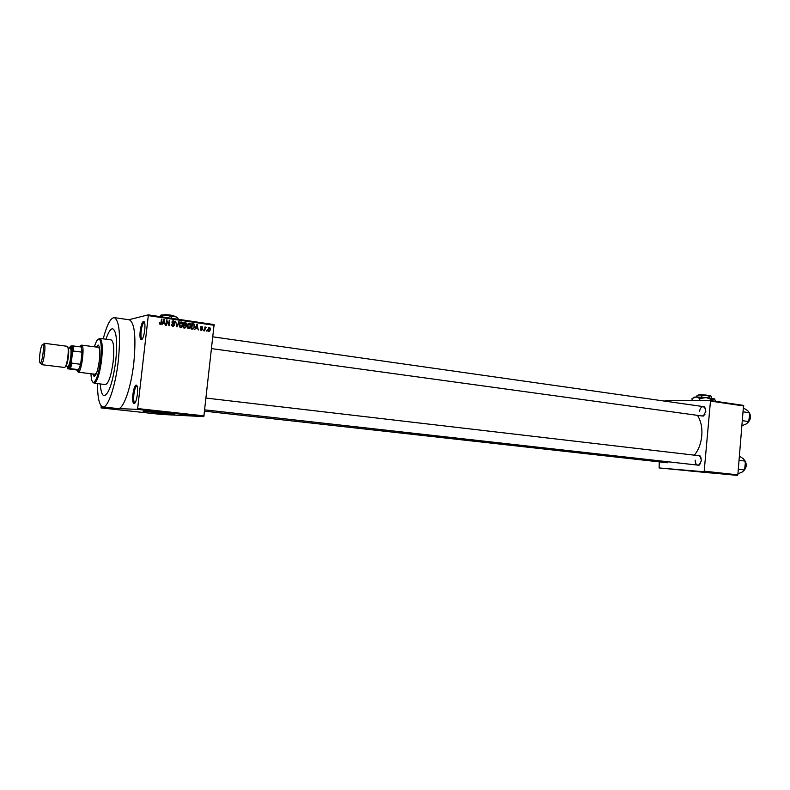 <?xml version="1.0" encoding="UTF-8"?>
<svg xmlns="http://www.w3.org/2000/svg" width="790" height="790" viewBox="0 0 790 790"><rect width="100%" height="100%" fill="white"/><g stroke="black" fill="none" stroke-linecap="round" stroke-linejoin="round"><path stroke-width="1.19" d="M144.748 330.131C143.75 336.826 142.477 340.046 140.916 339.779C139.978 338.643 139.731 335.74 140.195 331.079C140.936 325.638 142.012 322.389 143.425 321.342C144.827 321.362 145.261 324.295 144.748 330.131M144.501 322.211L144.126 322.221C142.822 323.189 141.835 326.161 141.153 331.148C140.729 335.424 140.956 338.081 141.825 339.127L142.091 339.256M137.381 394.358C136.443 400.807 135.218 403.888 133.708 403.601C132.7 402.387 132.434 399.325 132.917 394.388C133.619 389.184 134.646 386.073 135.989 385.076C137.44 385.115 137.914 388.216 137.381 394.358M136.986 385.895L136.7 385.945C135.465 386.853 134.527 389.697 133.885 394.477C133.441 398.999 133.688 401.814 134.606 402.92L134.883 403.038M691.122 470.83L704.058 472.104M688.495 470.84L711.326 473.013L688.495 470.84M687.596 470.504L707.593 472.489M146.93 411.55L169.149 413.891M153.615 412.716L174.936 414.79L153.615 412.716M143.03 411.205L173 414.355M668.35 461.814L667.352 462.772L664.351 462.446M666.286 462.654L668.281 461.804M701.392 406.327L704.69 406.89L705.845 411.294L703.337 416.073L700.029 415.698M702.073 415.975L703.673 415.599L704.966 414.256M696.8 455.455L700.128 455.949L701.421 460.61L699.101 465.182L695.773 464.885M695.21 460.175C695.131 462.979 696 464.629 697.827 465.122L699.427 464.698L700.681 463.296M100.271 383.95C100.755 391.297 102.038 395.227 104.112 395.741C108.832 394.19 112.703 382.716 115.715 361.326C117.552 341.882 116.555 331.04 112.723 328.778C110.57 328.679 108.319 332.156 105.978 339.226C108.319 332.156 110.57 328.679 112.723 328.778C116.555 331.04 117.552 341.882 115.715 361.326C112.703 382.716 108.832 394.19 104.112 395.741C102.038 395.227 100.755 391.297 100.271 383.95M97.496 383.624C97.545 398.002 99.323 405.764 102.838 406.929C107.865 408.302 115.498 386.211 118.293 361.01C120.742 335.049 119.418 320.592 114.313 317.629C110.6 317.748 106.897 324.828 103.213 338.851M101.189 405.942L101.11 407.916L118.125 408.588C123.408 409.477 131.091 387.693 133.806 362.985C136.196 337.182 134.705 322.784 129.343 319.802L129.254 319.792M694.4 455.168C698.528 450.014 700.987 443.575 701.777 435.843C702.389 427.706 700.957 420.873 697.481 415.343M128.849 319.733L148.194 314.864L214.11 324.572L203.82 416.616L137.361 409.358L137.648 408.568L204.136 415.856M195.762 415.856L197.688 416.034L195.762 415.856M191.842 415.422L193.935 415.589L191.842 415.392M188.04 415.007L189.965 415.175L188.04 415.007M179.458 414.069L182.036 414.306L179.458 414.069M171.539 413.209L173.968 413.407L171.539 413.209M163.668 412.35L166.641 412.578L163.668 412.35M153.142 411.195L157.151 411.541L153.142 411.165M146.13 410.425L149.32 410.691L146.13 410.425M101.11 407.916L160.943 414.394L203.82 416.616M102.917 406.939L117.927 408.578L137.361 409.358M148.974 410.741L152.075 411.077L148.974 410.741M159.698 411.916L162.128 412.113L159.698 411.916M166.236 412.617L170.038 413.002L166.236 412.587M174.274 413.496L178.066 413.871L174.274 413.466M182.075 414.355L185.097 414.691L182.075 414.355M207.029 330.467L206.941 331.237L206.536 330.556M205.252 328.936L204.551 330.892L204.985 326.981L205.4 327.682L206.476 327.346L204.758 329.025M203.751 329.993L203.662 330.763L203.247 330.082M202.556 329.391L201.262 330.487L200.512 330.072L200.226 329.065L201.351 329.934L202.072 329.42L200.482 327.396L201.697 326.438L202.684 327.712L201.648 326.991L200.976 327.386L202.388 328.531L202.062 329.479M195.9 328.008L194.794 329.489L196.868 324.305L198.31 329.993L197.569 328.245L195.347 328.107M188.701 328.679L187.408 327.633L187.141 325.707L189.333 323.13L190.36 323.742L190.884 326.181L190.183 328.057L188.701 328.679M180.713 327.524L179.399 326.477L179.133 324.542L181.344 321.965L182.352 322.537L182.905 325.026L182.204 326.902L180.713 327.524M160.182 324.572L159.304 322.705L160.005 323.801L160.864 323.594L161.446 319.121L161.94 319.19L161.516 322.903L160.182 324.572M214.248 325.302L148.303 315.605L137.648 408.568M162.947 323.238L161.812 324.729L163.935 319.486L165.416 325.253L164.656 323.485L162.365 323.357M166.976 321.036L166.473 325.401L165.979 325.332L166.601 319.881L168.714 324.631L169.208 320.256L169.702 320.335L169.08 325.776L166.976 321.036L166.453 321.155M174.738 325.065L173.02 326.418L172.072 325.954L171.608 324.344L173.138 325.786L174.244 325.006L172.003 322.113L173.573 320.829L174.867 322.666L173.514 321.461L172.487 322.202L174.402 323.88L174.738 325.065L174.215 325.174M179.123 321.708L176.97 326.912L175.656 321.204L176.772 326.24L179.123 321.708L178.53 321.836M186.46 326.665L184.801 328.048L183.29 327.83L183.902 322.409L186.302 323.061L186.46 326.665L185.946 326.764M194.824 326.714L192.691 329.183L191.269 328.976L191.881 323.574L194.399 324.344L194.824 326.714L194.32 326.813M210.505 329.726L208.945 331.593L208.145 331.079L207.839 329.381L209.399 327.554L210.229 328.107L210.012 329.815M659.304 461.883L659.107 467.947L737.376 475.402L703.742 471.739L704.196 471.176L737.84 474.859L737.376 475.402M659.107 467.947L703.742 471.739M664.864 401.132L665.299 400.323L710.121 400.51L743.548 405.389L737.84 474.859M743.904 405.971L710.477 401.103L704.196 471.176M710.477 401.103L710.121 400.51M701.244 458.111L698.874 455.692L206.121 398.081M705.717 409.062L703.456 406.623C701.392 406.672 700.118 408.213 699.614 411.244M148.303 315.605L148.194 314.864M159.294 322.824L159.807 322.705M161.417 319.308L161.94 319.19M160.538 323.91L160.133 324.562M163.856 319.703L164.458 319.565M164.182 322.903L164.261 323.426M162.582 322.824L164.557 322.824L164.172 320.098L163.184 322.616L164.557 322.824M163.234 321.234L163.826 321.096M162.612 322.745L163.184 322.616M163.639 320.217L164.172 320.098M166.581 320.078L167.125 319.95M168.221 324.729L168.714 324.631M169.188 320.444L169.702 320.335M171.598 324.453L172.102 324.344M171.993 325.875L173.138 325.786M172.309 325.954L173.069 325.806M172.635 320.997L173.573 320.829M172.733 321.007L174.481 321.283M172.684 321.639L172.092 321.708M171.993 322.31L172.487 322.202M172.092 322.883L172.585 322.774M172.516 323.436L174.136 323.663M173.78 325.717L173.178 326.438M180.387 322.132L181.344 321.965M180.495 322.142L181.424 322.626M182.391 325.125L182.905 325.026M181.611 326.685L182.204 326.902M181.344 327.06L180.792 327.534M179.755 327.021L180.663 326.912M180.426 322.774L179.567 322.982M181.275 322.597L179.616 324.621L180.772 326.892L182.421 324.937L181.275 322.597M179.113 324.72L179.616 324.621M179.932 327.06L180.772 326.892M183.873 322.705L185.423 322.626M184.564 322.804L185.492 323.298M186.094 324.285L186.598 324.186M185.601 324.878L185.087 325.411L185.946 325.243M185.472 327.396L184.969 328.067M183.329 327.475L185.393 327.416L185.976 326.606L185.778 325.816L184.07 325.362L183.853 327.267L185.393 327.416M183.616 324.947L185.571 324.887L186.104 324.206L185.946 323.525L184.327 323.11L184.139 324.729L185.571 324.887M183.813 323.219L184.327 323.11M183.636 324.828L184.139 324.729M183.556 325.46L184.07 325.362M183.349 327.366L183.853 327.267M184.031 327.574L184.89 327.416M188.385 323.298L189.333 323.13M188.464 323.308L189.393 323.791M190.38 326.28L190.884 326.181M189.561 327.87L190.183 328.057M189.323 328.215L188.761 328.689M187.763 328.176L188.622 328.077M188.405 323.94L187.586 324.117M189.264 323.762L187.625 325.786L188.77 328.048L190.4 326.092L189.264 323.762M187.121 325.885L187.625 325.786M187.911 328.206L188.77 328.048M191.852 323.87L193.994 323.989M193.501 328.482L192.859 329.203M191.308 328.63L192.77 328.551M192.296 324.275L191.832 328.413L192.701 328.541L194.004 327.929L194.034 324.809L191.792 324.374M191.328 328.512L191.832 328.413M191.832 328.699L192.701 328.541M196.799 324.493L197.372 324.384M197.016 327.682L197.095 328.186M195.545 327.603L197.47 327.593L197.095 324.907L196.137 327.406L197.47 327.593M196.187 326.003L196.759 325.895M195.594 327.504L196.137 327.406M196.592 325.006L197.095 324.907M200.512 330.082L201.351 329.934M200.936 326.576L201.697 326.438M200.877 326.616L201.539 326.981M200.482 327.475L200.976 327.386M200.512 327.83L201.094 327.731M200.66 328.156L201.539 328.768M201.578 329.944L201.183 330.477M204.966 327.149L205.469 327.05M204.896 327.771L205.4 327.682M205.519 327.445L206.476 327.346M204.877 327.939L205.716 327.801M204.847 328.255L205.44 328.146M208.698 327.682L209.399 327.554M208.609 327.741L209.202 328.107M209.301 331.02L208.827 331.573M209.32 328.117L208.323 329.45L209.024 331.04L210.022 329.697L209.32 328.117M207.829 329.539L208.323 329.45M208.214 331.178L209.024 331.04M168.724 412.815L166.72 412.637L168.724 412.815M173.454 413.377L171.351 413.131L173.454 413.348M171.183 413.131L172.961 413.338L171.193 413.091M176.772 413.703L174.778 413.516L176.782 413.684M179.814 414.029L181.552 414.256L179.814 414.029M196.74 415.905L195.476 415.787L196.74 415.905M92.736 373.956L94.079 376.396C96.212 375.625 97.97 370.253 99.372 360.25C100.251 351.165 99.836 346.079 98.108 345.003L96.173 347.027M98.464 345.171L96.933 347.126M90.969 373.739C91.235 380.118 92.272 382.943 94.059 382.212C96.805 379.704 99.007 372.327 100.656 360.082C101.782 349.032 101.416 342.139 99.56 339.394C98.009 338.169 96.291 340.638 94.405 346.8M98.385 339.098L100.449 338.762C102.374 341.596 102.749 348.726 101.594 360.161C99.886 372.831 97.605 380.464 94.751 383.051L92.884 382.182M94.059 383.219L105.435 384.562C108.595 383.506 111.173 375.862 113.168 361.632C114.402 348.686 113.74 341.458 111.173 339.927L111.133 339.927M80.817 345.635L81.676 345.121L98.572 347.343L99.718 349.407M96.765 372.525L95.116 374.243M93.497 374.045L94.484 376.326M70.399 368.663L69.263 368.614L71.465 361.267L72.038 363.222L70.399 368.663L78.98 369.72L76.64 369.967L77.943 371.221L80.649 364.289L82.071 352.152L81.182 346.01L79.642 346.78M81.676 345.121L82.081 345.378C84.619 347.521 81.627 370.747 78.645 372.06L77.45 371.33M72.038 363.222L80.649 364.289L82.071 352.152L73.47 351.037L72.463 352.794L71.939 345.892L70.349 346.218L69.55 348.064M67.219 366.323L67.683 368.792L69.263 368.614M67.683 368.792L76.64 369.967M71.465 361.267L72.463 352.794M71.939 345.892L73.075 345.921L73.47 351.037M81.647 347.047L73.075 345.921M43.025 353.476C43.529 348.834 43.499 345.872 42.937 344.559C41.87 344.015 40.843 347.185 39.865 354.088C39.233 360.428 39.461 363.43 40.557 363.104C41.524 361.83 42.344 358.611 43.025 353.476M43.104 344.44L44.408 343.531C45.05 345.003 45.089 348.36 44.517 353.594C43.746 359.401 42.818 363.025 41.712 364.466L40.705 363.291M67.199 366.254L68.118 366.985C69.244 365.75 70.172 362.413 70.893 356.971C71.406 352.073 71.307 348.973 70.596 347.659L69.51 348.123M70.359 347.472L71.505 347.027C72.275 348.43 72.374 351.767 71.821 357.05C71.041 362.906 70.043 366.501 68.829 367.834L67.851 367.093M68.216 352.449L68.671 350.78M68.059 347.936L70.201 348.212C71.09 348.825 71.278 351.757 70.745 357.001C69.955 362.768 68.997 365.879 67.881 366.343L65.738 366.076M44.092 343.265L67.278 346.297C68.305 347.007 68.503 350.424 67.891 356.557C66.953 363.291 65.847 366.925 64.563 367.469L41.347 364.625M67.051 363.469L67.031 361.741M742.165 425.692L746.402 423.855M742.6 420.715L748.486 421.524L746.511 423.776M743.38 411.867L749.266 412.706L749.779 417.238L748.486 421.524M743.716 408.144L747.666 410.593L749.266 412.706M748.732 421.011L749.69 414.671M737.929 473.842L742.274 472.015L744.239 469.922L738.334 469.26M739.114 460.373L745.019 461.064L745.533 465.596L744.239 469.922M739.48 456.215L743.43 458.773L745.019 461.064M744.694 468.904L745.385 462.634M159.748 316.573L161.091 314.953L162.148 315.911L166.897 315.111L171.371 316.8L171.203 318.251M162.148 315.911L162.039 316.909M171.371 316.8L174.867 316.296L178.066 318.261L177.957 319.249M161.091 314.953L166.897 315.111L174.867 316.296L176.99 317.303M163.955 314.894L164.448 314.608C169.366 314.795 172.655 315.289 174.314 316.109M701.658 394.457L700.681 394.674M700.424 394.526L700.997 394.358M696.879 396.955L696.997 395.632L699.506 394.654L701.856 395.632L705.628 395.01L709.232 396.353L709.094 397.864M701.856 395.632L701.718 397.173M709.232 396.353L710.536 395.741L711.662 397.074L711.563 398.2M693.936 397.439L696.128 396.945L706.161 397.548L714.762 399.039M692.089 400.441L692.03 398.535L696.128 396.945L699.97 398.555L706.161 397.548L712.076 399.74L711.978 400.787M699.97 398.555L699.565 400.471M712.076 399.74L714.2 398.723L715.987 401.369M698.153 394.97L705.628 395.01L710.882 395.938M701.411 394.704L708.689 395.385M160.992 323.011L161.516 322.903M172.497 323.426L173.316 323.258M184.198 325.036L185.058 324.868M192.365 323.949L193.234 323.772M200.729 328.196L201.618 328.028M68.068 348.025C68.779 349.111 68.878 352.004 68.394 356.705C67.693 361.86 66.824 364.96 65.777 365.987M747.32 423.094C750.589 420.102 751.211 416.577 749.177 412.508M750.322 415.451L749.611 420.349M743.41 471.047C746.54 467.848 746.965 464.273 744.684 460.333M746.046 463.414L745.523 468.263M141.825 339.127L140.916 339.779M134.606 402.92L133.708 403.601M667.688 462.298L667.352 462.772L204.659 411.165M114.313 317.629L129.343 319.802M700.345 456.492L700.128 455.949M704.877 407.443L704.69 406.89M160.005 323.801L159.392 323.94M172.437 325.431L171.795 325.559M172.645 322.853L172.131 322.962M174.402 323.88L173.632 324.038M182.352 322.537L181.582 322.685M180.051 326.497L179.468 326.606M186.302 323.061L185.443 323.228M186.173 325.441L185.423 325.589M190.36 323.742L189.63 323.89M188.03 327.623L187.457 327.731M194.399 324.344L193.58 324.502M200.877 329.667L200.344 329.766M202.477 326.872L201.736 327.011M201.045 327.672L200.502 327.771M202.388 328.531L201.499 328.689M210.229 328.107L209.607 328.215M208.53 330.724L207.987 330.812M136.7 385.945L135.989 385.076M144.126 322.221L143.425 321.342M94.059 382.212L94.751 383.051M99.777 338.387L111.173 339.927M99.56 339.394L100.449 338.762M703.456 406.623L212.954 336.856M702.103 415.984L211.641 348.617M204.808 409.862L699.002 465.251M77.943 371.221L78.645 372.06M81.182 346.01L82.081 345.378M78.19 372.189L95.146 374.243M42.937 344.559L44.408 343.531M70.596 347.659L71.505 347.027M68.118 366.985L68.829 367.834M40.557 363.104L41.712 364.466M749.098 412.341C751.418 416.399 750.796 420.013 747.221 423.183M744.585 460.175C747.152 464.174 746.718 467.838 743.311 471.156M694.222 397.024L693.462 397.656"/></g></svg>
